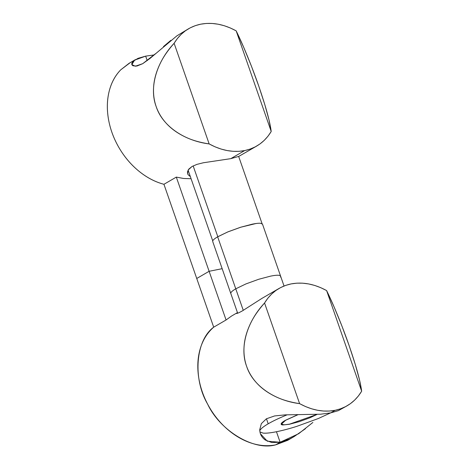 <?xml version="1.0" encoding="UTF-8"?>
<svg xmlns="http://www.w3.org/2000/svg" width="469" height="469" viewBox="0 0 469 469"><rect width="100%" height="100%" fill="white"/><g stroke="black" fill="none" stroke-linecap="round" stroke-linejoin="round"><path stroke-width="0.7" d="M190.25 176.532L187.981 174.597L187.424 172.006L188.778 169.121L192.014 166.501L196.951 164.373L203.329 162.766L230.771 158.657L244.671 150.584L239.002 151.329L233.14 151.317L227.154 150.561L221.116 149.066L215.095 146.844L209.162 143.93C199.835 142.488 191.856 140.167 185.243 136.96C177.833 133.413 171.754 129.122 166.999 124.092C162.004 118.815 158.381 112.959 156.148 106.516C153.902 100.079 153.082 93.202 153.697 85.886C154.272 78.915 156.335 71.663 159.882 64.13C163.03 57.376 167.773 50.423 174.116 43.283C156.329 62.248 149.048 87.879 156.148 106.516C162.163 125.551 183.655 140.712 209.162 143.93L174.116 43.283L177.376 38.528L181.163 34.343L185.437 30.778L190.15 27.876L195.245 25.672L200.656 24.189L206.331 23.45L212.193 23.456L218.173 24.212L224.211 25.713L230.232 27.929L236.165 30.848L243.71 47.328L251.472 66.287L258.718 85.956L264.774 104.487L269.071 120.158L271.211 131.49L267.951 136.25L264.164 140.436L259.89 144.001L255.177 146.903L250.083 149.107L244.671 150.584L230.771 158.657L238.733 156.423L256.736 146.041M145.66 56.133L134.556 60.167L131.9 64.581L135.283 66.235L142.711 63.684L136.842 66.07L133.026 65.795C131.25 64.769 131.343 63.215 133.325 61.146L138.021 58.344L145.66 56.133L147.225 60.624L145.66 56.133L154.102 54.937M188.597 28.732L176.866 35.855L150.068 58.391L142.711 63.684L155.45 53.742M163.482 46.554L170.909 40.299M192.014 166.501L188.122 170.048L187.588 173.741M271.211 131.49C269.968 121.682 265.8 106.504 258.718 85.956C252.234 67.196 243.094 44.86 236.165 30.848L271.211 131.49L236.165 30.848C224.018 24.241 212.181 22.02 200.656 24.189C189.224 26.622 180.377 32.988 174.116 43.283L209.162 143.93C221.309 150.537 233.146 152.753 244.671 150.584C256.103 148.151 264.95 141.79 271.211 131.49M135.488 59.581L129.092 63.297L120.732 69.828C115.122 75.632 111.235 82.907 109.072 91.66C106.961 100.442 106.797 109.805 108.573 119.747C110.367 129.626 113.961 139.141 119.349 148.292C124.742 157.344 131.349 165.047 139.17 171.396C147.008 177.692 155.268 181.99 163.939 184.294L176.315 177.1L183.567 178.472L191.1 178.742L183.567 178.472L176.315 177.1L209.115 271.293L222.159 268.678L209.115 271.293L176.315 177.1L163.939 184.294L196.74 278.48L209.115 271.293L196.74 278.48L163.939 184.294C155.262 182.019 147.002 177.722 139.17 171.396C131.332 165.065 124.725 157.367 119.349 148.292C113.973 139.211 110.379 129.696 108.573 119.747C106.768 109.793 106.932 100.43 109.072 91.66C111.206 82.89 115.093 75.609 120.732 69.828L130.259 62.617M217.399 236.962L217.821 236.716L193.158 165.891L217.821 236.716L227.893 231.868L240.556 227.26L255.998 223.52M256.83 223.414L252.428 224.129L240.556 227.26L227.893 231.868L217.364 236.98M279.037 288.453L261.901 298.407L242.309 310.929L238.803 312.77L236.704 313.521L236.763 313.005L231.487 316.077L226.076 319.981L213.694 327.174C207.656 332.427 203.276 339.257 200.556 347.67C197.889 356.118 197.162 365.292 198.364 375.188C199.636 385.166 202.708 394.781 207.579 404.044C212.504 413.353 218.742 421.432 226.293 428.279C233.873 435.074 241.986 439.945 250.645 442.894C259.31 445.773 267.629 446.429 275.614 444.864L280.122 442.249L271.821 442.554L265.261 440.01C261.638 437.366 259.797 433.913 259.738 429.663L261.356 423.63L266.374 418.805L274.582 415.944L285.222 414.86L320.614 414.209L330.704 412.867L335.118 410.305L329.443 411.043L323.581 411.037L317.595 410.281L311.557 408.78L305.536 406.564L299.609 403.645C290.276 402.203 282.303 399.881 275.684 396.68C268.28 393.128 262.2 388.836 257.446 383.806C252.445 378.53 248.828 372.673 246.588 366.236C244.343 359.799 243.528 352.923 244.138 345.606C244.712 338.636 246.776 331.384 250.323 323.85C253.471 317.091 258.22 310.144 264.557 303.003L267.817 298.243L271.61 294.057L275.883 290.493L280.597 287.597L285.685 285.392L291.102 283.909L296.771 283.17L302.634 283.176L308.62 283.933L314.658 285.428L320.679 287.649L326.606 290.563L361.658 391.21C360.409 381.397 356.247 366.219 349.159 345.676C342.675 326.911 333.535 304.574 326.606 290.563L334.151 307.048L341.913 326.008L349.159 345.676L355.215 364.208L359.518 379.872L361.658 391.21L358.398 395.965L354.605 400.151L350.331 403.715L345.624 406.617L340.529 408.821L335.118 410.305L330.704 412.867L338.342 410.656L347.177 405.761M236.763 313.005L237.472 312.647M260.477 433.796L267.289 441.188L280.122 442.249L276.458 431.738L280.122 442.249L298.683 433.696L312.882 422.452M290.387 438.591L275.614 444.864C253.887 451.084 220.055 430.782 207.579 404.044C192.571 378.536 195.614 340.306 213.694 327.174L196.74 278.48L209.115 271.293L222.159 268.678L209.115 271.293L196.74 278.48L213.694 327.174L226.076 319.981L209.115 271.293L226.076 319.981M264.557 303.003C246.776 321.969 239.489 347.599 246.588 366.236C252.609 385.266 274.095 400.432 299.609 403.645L264.557 303.003L299.609 403.645C311.756 410.258 323.592 412.474 335.118 410.305C346.55 407.872 355.396 401.505 361.658 391.21L326.606 290.563C314.459 283.956 302.622 281.74 291.102 283.909C279.665 286.342 270.818 292.703 264.557 303.003M305.454 428.701L294.069 436.61L289.549 439.002L280.122 442.249L275.614 444.864L287.673 440.327L294.069 436.61M284.038 286.008L262.493 224.141L260.541 223.273C258.777 223.127 256.127 223.402 252.586 224.106L240.609 227.272L227.823 231.921L217.657 236.81L243.27 310.361L217.657 236.81C215.001 238.358 213.395 239.63 212.832 240.626L212.692 241.482L237.677 313.233M280.462 276.997C280.978 276.018 280.374 275.444 278.65 275.274C276.886 275.121 274.236 275.403 270.689 276.106L258.712 279.272L245.932 283.921L235.766 288.81C233.111 290.358 231.504 291.63 230.941 292.627L230.801 293.488M297.721 414.731L285.263 420.376C283.047 421.66 281.717 422.716 281.271 423.536C280.825 424.351 281.324 424.826 282.772 424.961L289.355 424.275L299.263 421.654L309.845 417.809L317.015 414.455M268.204 423.794L266.451 418.764L268.204 423.794C272.729 421.174 278.434 418.43 285.31 415.569L287.198 414.789L285.31 415.569C278.41 418.436 272.706 421.18 268.204 423.794C263.695 426.415 260.987 428.555 260.084 430.22C261.022 428.543 263.73 426.403 268.204 423.794M259.978 431.978L263.132 433.122C266.07 433.391 270.537 432.922 276.528 431.72C282.526 430.524 289.244 428.748 296.689 426.397L318.205 418.571L330.651 412.878L318.205 418.571L296.689 426.397C289.256 428.736 282.537 430.513 276.528 431.72C270.566 432.91 266.099 433.379 263.132 433.122L259.967 431.914M285.551 420.318L281.511 424.117L284.05 424.855L289.572 424.146L316.815 414.467L289.572 424.146C280.573 425.659 279.231 424.381 285.551 420.318L297.903 414.731L285.551 420.318M188.087 170.106L212.727 240.855M262.077 223.672L238.668 156.453M260.189 432.998L260.43 433.684"/></g></svg>
